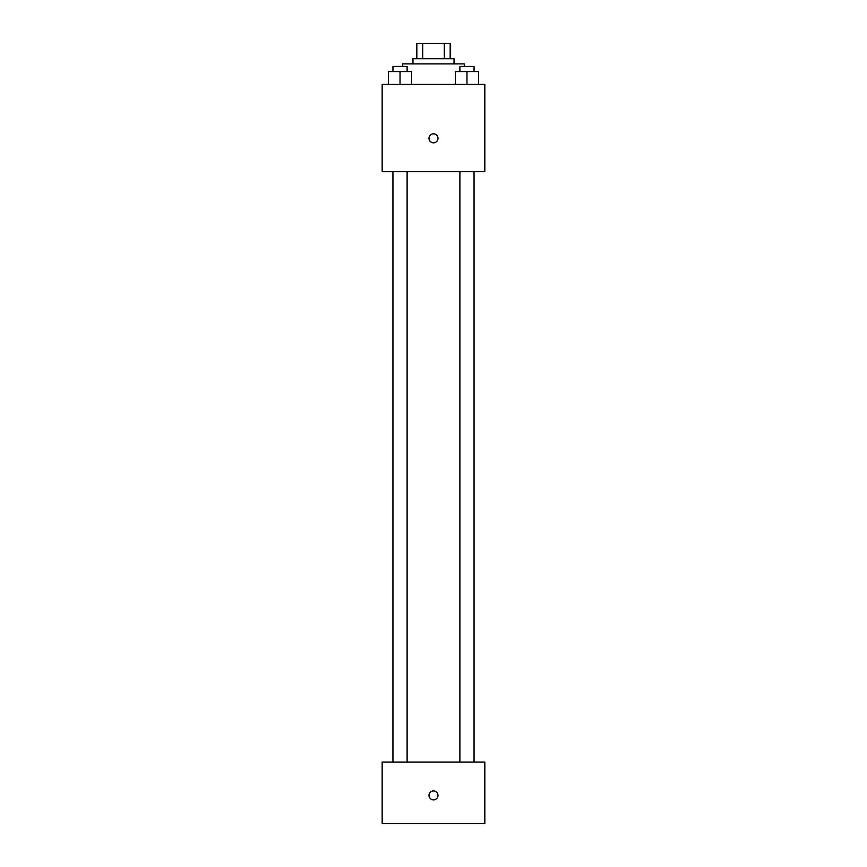 <?xml version="1.0" encoding="UTF-8"?>
<svg xmlns="http://www.w3.org/2000/svg" width="867" height="867" viewBox="0 0 867 867"><rect width="100%" height="100%" fill="white"/><g stroke="black" fill="none" stroke-linecap="round" stroke-linejoin="round"><path stroke-width="1.3" d="M422.695 58.75L422.695 43.35L416.821 43.35L416.821 58.75L416.821 43.35M422.695 43.35L450.179 43.35L450.179 58.75M444.305 58.75L444.305 43.35M412.963 63.887L412.963 58.75L454.037 58.75L454.037 63.887M464.3 66.456L464.3 63.887L402.7 63.887L402.7 66.456M382.163 84.413L484.837 84.413L484.837 171.688L382.163 171.688L382.163 84.413M433.5 142.817A4.487 4.487 0 0 1 429.609 136.076A4.487 4.487 0 0 1 437.391 136.076A4.487 4.487 0 0 1 433.5 142.817M382.163 762.05L484.837 762.05L484.837 823.65L382.163 823.65L382.163 762.05M433.5 799.905A4.487 4.487 0 0 1 429.609 793.175A4.487 4.487 0 0 1 437.391 793.175A4.487 4.487 0 0 1 433.5 799.905M455.424 84.413L455.424 71.582L478.519 71.582L478.519 84.413L478.519 71.582M466.966 84.413L466.966 71.582M474.054 71.582L474.054 66.456L459.889 66.456L459.889 71.582M388.481 84.413L388.481 71.582L411.576 71.582L411.576 84.413L411.576 71.582M400.034 84.413L400.034 71.582M407.111 71.582L407.111 66.456L392.946 66.456L392.946 71.582M459.889 171.688L459.889 762.05M474.054 171.688L474.054 762.05M407.111 762.05L407.111 171.688M392.946 762.05L392.946 171.688"/></g></svg>
